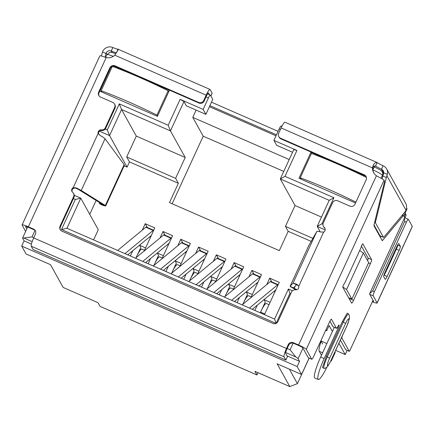 <?xml version="1.0" encoding="UTF-8"?>
<svg xmlns="http://www.w3.org/2000/svg" width="434" height="434" viewBox="0 0 434 434"><rect width="100%" height="100%" fill="white"/><g stroke="black" fill="none" stroke-linecap="round" stroke-linejoin="round"><path stroke-width="0.65" d="M210.376 95.122L212.758 99.413L205.879 114.364L203.134 109.411L208.407 97.938A3.852 0.602 -66.4 0 1 210.316 95.068A3.852 0.602 -66.4 0 1 210.376 95.122M209.405 106.693L276.002 135.826M404.879 212.589L406.094 214.776A3.852 0.602 -66.4 0 1 405.009 217.857M404.26 216.761L404.803 215.579A3.852 3.781 -29 0 0 404.727 212.259M281.156 126.082A3.852 0.602 113.6 0 0 281.102 126.028A3.852 0.602 113.6 0 0 279.192 128.898L273.914 140.372L276.664 145.319L292.565 152.274M311.173 241.38L288.198 231.333L285.453 226.38L312.876 238.374M273.914 140.372L296.927 150.435L293.807 149.573L280.293 178.949L295.044 205.521L285.453 226.38M288.198 231.333L279.322 250.63L169.488 202.586L178.363 183.294L129.462 161.904L127.064 167.117L109.563 135.592L121.558 109.52L170.459 130.911L183.973 101.529L186.354 105.82L205.879 114.364M289.212 159.56L192.767 117.375L196.119 110.09M192.767 117.375L203.21 136.189L172.141 203.747M185.209 157.482L136.309 136.092L126.712 156.951L175.618 178.341L185.209 157.482L170.459 130.911L168.202 125.247L180.121 99.343L203.134 109.411M175.618 178.341L178.363 183.294M287.058 355.88L299.558 361.348L297.16 366.562L301.559 374.482L277.147 363.811L289.793 386.586L254.926 371.336L256.939 374.965L100.032 306.333L98.019 302.704L63.147 287.454L50.507 264.675L26.1 254.004L21.7 246.078L24.098 240.865L31.422 244.065M35.002 230.454L32.035 236.91L23.827 237.995A9.635 1.128 -155.3 0 0 22.595 238.011A9.635 1.128 -155.3 0 0 22.633 238.223L24.098 240.865M299.558 361.348L298.093 358.706A9.635 1.128 -155.3 0 0 295.798 356.954L290.058 349.766L293.091 343.169M301.559 374.482L309.1 358.083M326.032 329.569L326.694 330.762L329.091 325.549L332.406 331.516M338.921 343.256L345.22 354.594L347.157 350.379M365.526 176.058L310.983 152.198L298.988 178.276L355.511 202.998M110.735 67.617L99.891 91.194L157.428 116.355L169.417 90.283L114.316 66.18M296.927 150.435L285.013 176.34L333.914 197.725L321.925 223.803L322.956 224.253M290.758 293.693L289.939 293.335L276.127 323.363M276.067 323.395L61.492 229.543L75.326 199.466L73.389 198.62M105.283 129.044L107.306 129.934L119.301 103.856L168.202 125.247M321.491 217.087L295.044 205.521M285.013 176.34L280.293 178.949L329.194 200.34L317.205 226.412L325.202 229.911M283.76 171.419L203.21 136.189M183.973 101.529L180.121 99.343M136.309 136.092L121.558 109.52L119.301 103.856M297.16 366.562L21.7 246.078M342.806 286.977L346.582 289.521L351.898 299.097L348.583 297.648M351.898 299.097L368.688 262.592L363.372 253.017L359.699 250.543M346.582 289.521L363.372 253.017M335.666 350.341L345.22 354.594M319.771 343.169L320.444 343.354M322.614 343.956L320.965 340.988L326.862 343.565M325.684 330.317L326.694 330.762M107.306 129.934L109.563 135.592L99.495 131.193M75.326 199.466L80.778 198.175L74.268 195.327M61.492 229.543L66.945 228.251L80.778 198.175L98.279 229.7L93.587 239.899M276.095 323.379L274.586 319.071L66.945 228.251M289.939 293.335L288.42 288.995L274.586 319.071M292.473 290.769L288.42 288.995M321.925 223.803L317.205 226.412L320.221 231.854M333.914 197.725L329.194 200.34M129.462 161.904L126.712 156.951M289.793 386.586L297.42 383.656L289.369 369.155M297.42 383.656L309.171 358.115M256.939 374.965L257.991 372.676M311.737 153.555L310.983 152.198M96.12 200.47L89.746 214.331M98.437 133.265L99.332 134.882M127.064 167.117L124.167 165.853M130.374 255.989L132.788 250.738M142.249 230.172L145.216 223.711L154.808 227.904L144.191 250.988M148.157 263.769L150.571 258.512M160.032 237.951L163 231.49L172.591 235.684L161.974 258.767M165.94 271.548L168.354 266.292M177.815 245.731L180.783 239.27L190.374 243.463L179.757 266.547M183.723 279.328L186.137 274.071M195.593 253.505L198.566 247.044L208.157 251.237L197.541 274.326M201.501 287.102L203.92 281.85M213.376 261.284L216.349 254.823L225.94 259.017L215.324 282.1M219.284 294.881L221.703 289.624M231.159 269.064L234.132 262.603L243.724 266.796L233.101 289.879M237.067 302.661L239.487 297.404M248.942 276.843L251.915 270.382L261.507 274.576L250.885 297.659M254.85 310.435L257.27 305.183M266.726 284.617L269.698 278.156L279.29 282.35L264.442 314.634M264.008 299.634L265.277 301.977L261.778 309.583M269.698 278.156L271.782 281.905M246.224 291.854L247.494 294.198L243.995 301.804M251.915 270.382L253.998 274.131M228.441 284.08L229.711 286.424L226.212 294.03M234.132 262.603L236.215 266.351M210.658 276.301L211.928 278.644L208.428 286.25M216.349 254.823L218.432 258.572M192.88 268.521L194.144 270.865L190.645 278.471M198.566 247.044L200.649 250.792M175.097 260.742L176.361 263.085L172.862 270.691M180.783 239.27L182.866 243.018M157.314 252.968L158.578 255.311L155.079 262.917M163 231.49L165.083 235.239M139.531 245.188L140.795 247.532L137.296 255.138M145.216 223.711L147.3 227.459M263.991 299.666L270.094 302.335M246.208 291.892L252.311 294.556M228.43 284.113L234.528 286.782M210.647 276.333L216.745 279.002M192.864 268.554L198.962 271.223M175.081 260.78L181.184 263.449M157.298 253L163.401 255.669M139.515 245.221L145.618 247.89M140.198 248.834L140.687 249.718M265.169 304.163L264.68 303.279M157.981 256.608L158.47 257.492M247.385 296.384L246.897 295.5M175.765 264.387L176.253 265.272M229.602 288.605L229.114 287.72M193.548 272.167L194.036 273.051M211.819 280.831L211.331 279.946M144.533 250.244L141.804 249.051A11.561 1.812 113.6 0 0 136.075 257.66L136.07 257.677M124.97 253.63L153.142 230.438A8.669 1.362 -66.4 0 1 153.663 230.242L146.339 227.042A8.669 1.362 113.6 0 0 145.819 227.232L117.647 250.423M151.298 235.537A2.892 0.456 113.6 0 0 151.173 235.602L127.78 254.856M149.649 236.861L150.517 237.241M153.858 265.44L153.858 265.44A11.561 1.812 113.6 0 1 159.587 256.83L162.316 258.024M142.748 261.404L170.92 238.217A8.669 1.362 -66.4 0 1 171.446 238.022L164.123 234.821A8.669 1.362 113.6 0 0 163.602 235.011L135.43 258.203M169.081 243.311A2.892 0.456 113.6 0 0 168.956 243.382L145.564 262.635M167.432 244.635L168.3 245.015M171.642 273.219L171.642 273.219A11.561 1.812 113.6 0 1 177.37 264.61L180.099 265.798M160.531 269.183L188.703 245.991A8.669 1.362 -66.4 0 1 189.229 245.801L181.906 242.595A8.669 1.362 113.6 0 0 181.385 242.79L153.213 265.982M186.864 251.091A2.892 0.456 113.6 0 0 186.739 251.161L163.347 270.415M185.215 252.414L186.083 252.794M197.882 273.577L195.154 272.384A11.561 1.812 113.6 0 0 189.425 280.999L189.414 281.01M178.314 276.963L206.486 253.771A8.669 1.362 -66.4 0 1 207.013 253.575L199.689 250.375A8.669 1.362 113.6 0 0 199.168 250.57L170.996 273.756M204.647 258.87A2.892 0.456 113.6 0 0 204.522 258.935L181.13 278.194M202.998 260.194L203.866 260.574M215.665 281.357L212.937 280.163A11.561 1.812 113.6 0 0 207.208 288.773L207.197 288.789M196.097 284.742L224.269 261.55A8.669 1.362 -66.4 0 1 224.796 261.355L217.472 258.154A8.669 1.362 113.6 0 0 216.951 258.344L188.779 281.536M222.43 266.644A2.892 0.456 113.6 0 0 222.306 266.715L198.913 285.968M220.781 267.973L221.644 268.353M224.996 296.558L224.98 296.568A11.561 1.812 113.6 0 1 230.72 287.943L233.449 289.136M213.881 292.516L242.053 269.33A8.669 1.362 -66.4 0 1 242.579 269.134L235.255 265.933A8.669 1.362 113.6 0 0 234.729 266.123L206.557 289.315M240.214 274.424A2.892 0.456 113.6 0 0 240.089 274.494L216.696 293.747M238.559 275.747L239.427 276.127M242.769 304.332L242.769 304.332A11.561 1.812 113.6 0 1 248.503 295.722L251.232 296.91M231.664 300.295L259.836 277.104A8.669 1.362 -66.4 0 1 260.362 276.914L253.038 273.708A8.669 1.362 113.6 0 0 252.512 273.903L224.34 297.095M257.997 282.203A2.892 0.456 113.6 0 0 257.867 282.274L234.479 301.527M256.342 283.527L257.21 283.907M269.015 304.69L266.286 303.496A11.561 1.812 113.6 0 0 260.552 312.111L260.237 312.795M249.447 308.075L277.619 284.883A8.669 1.362 -66.4 0 1 278.14 284.688L270.821 281.487A8.669 1.362 113.6 0 0 270.295 281.682L242.123 304.869M275.78 289.983A2.892 0.456 113.6 0 0 275.65 290.048L252.262 309.306M274.125 291.306L274.993 291.686M324.252 227.383A3.852 3.781 151 0 1 323.411 226.358L323.78 227.015A3.852 3.781 -29 0 0 324.621 228.045L324.252 227.383A2.892 2.832 151 0 1 323.666 232.065L320.596 231.995A7.709 0.906 -155.3 0 0 318.768 231.371L316.836 231.393L308.851 245.481M324.621 228.045A2.892 2.832 151 0 1 325.044 228.496M296.802 289.695L293.574 287.921L296.536 284.742L297.333 285.1L294.746 283.592A7.709 0.906 24.7 0 1 296.579 284.216L298.733 286.277A2.892 2.832 151 0 1 295.532 289.82A3.852 3.781 151 0 0 291.512 292.06L277.977 321.486A3.852 3.781 151 0 1 272.894 323.433L61.943 231.165A3.852 3.781 151 0 1 60.055 226.163L73.585 196.743L73.954 197.405A3.852 3.781 -29 0 0 73.834 194.009L73.465 193.347A3.852 3.781 151 0 1 73.585 196.743M361.815 245.205A1.926 0.304 -66.4 0 1 362.775 243.767A1.926 0.304 -66.4 0 1 362.802 243.794L371.596 259.641A3.852 0.602 -66.4 0 1 370.365 263.774L353.574 300.279A3.852 0.602 -66.4 0 1 351.659 303.149A3.852 0.602 -66.4 0 1 351.605 303.1L342.811 287.254A1.926 0.304 -66.4 0 1 343.43 285.187A1.926 0.304 -66.4 0 1 344.086 283.999A3.852 0.602 -66.4 0 0 345.399 281.628L360.215 249.42A3.852 0.602 -66.4 0 0 361.283 246.61A1.926 0.304 -66.4 0 1 361.815 245.205M381.833 239.931L382.674 240.3A3.852 0.602 -66.4 0 1 382.229 240.604A3.852 0.602 -66.4 0 1 382.175 240.55L373.978 225.783A3.852 0.602 -66.4 0 1 374.054 224.774L384.426 182.177A3.852 0.602 113.6 0 0 384.502 181.173L384.025 180.311A7.709 0.906 -155.3 0 0 378.654 177.018L376.403 175.765A9.635 9.445 151 0 1 372.486 167.909C373.267 164.139 374.83 162.37 377.168 162.604A9.635 1.128 -155.3 0 0 383.086 165.728A7.709 7.557 151 0 1 387.345 174.359L383.721 172.775L383.406 174.256A3.852 0.602 113.6 0 0 382.831 176.02L382.137 178.879M25.633 231.414L22.112 225.083A7.709 0.906 24.7 0 1 22.085 224.91A7.709 0.906 24.7 0 1 28.356 226.814L33.575 229.098A3.852 3.781 151 0 1 35.463 234.1L33.7 237.93A7.709 1.21 113.6 0 0 31.232 246.208L33.065 249.507L285.86 360.079L287.46 356.602L285.626 353.298A3.852 0.602 -66.4 0 1 286.858 349.164L288.621 345.328A3.852 3.781 151 0 1 293.709 343.375L298.928 345.659A3.852 0.45 -155.3 0 1 302.78 347.846L308.243 357.676A3.852 0.602 113.6 0 0 308.297 357.73L311.786 359.26A3.852 0.602 113.6 0 1 311.726 359.206L306.268 349.37A7.709 0.906 24.7 0 0 298.565 344.997L376.403 175.765M311.786 359.26A3.852 0.602 113.6 0 0 313.695 356.385L329.487 322.055A3.852 0.602 -66.4 0 1 331.397 319.185A3.852 0.602 -66.4 0 1 331.451 319.24L336.464 328.261A3.852 0.602 113.6 0 0 336.518 328.316A3.852 0.602 113.6 0 0 337.956 326.411A2.892 0.456 113.6 0 1 339.035 324.985A2.892 0.456 113.6 0 1 338.151 328.126L324.16 358.549A19.27 3.022 113.6 0 0 318.268 379.5A19.27 3.022 113.6 0 0 326.905 367.104M342.453 335.591A3.852 0.602 113.6 0 0 341.905 338.07L349.224 351.258L345.741 349.728A3.852 0.602 113.6 0 0 345.795 349.782L349.283 351.312A3.852 0.602 -66.4 0 1 349.224 351.258M373.012 300.274L349.625 351.122A3.852 0.602 -66.4 0 1 349.283 351.312M404.824 217.776L403.631 215.627A3.852 0.602 113.6 0 0 403.577 215.573A3.852 0.602 113.6 0 0 403.132 215.877L382.674 240.3M324.193 368.526L322.495 367.424L326.422 356.271L342.415 321.502L347.238 313.147L348.73 314.216M105.033 57.223L106.173 52.964A3.852 3.781 151 0 1 111.261 51.011L112.856 47.534A9.635 1.128 -155.3 0 0 117.994 49.248L116.757 51.944M105.95 53.453L102.462 51.928L102.69 51.44A7.709 7.557 151 0 1 112.856 47.534M386.629 168.945L405.855 203.579L406.512 205.195L406.593 208.917L405.215 211.678L383.971 237.04A3.852 0.602 -66.4 0 1 383.526 237.344A3.852 0.602 -66.4 0 1 383.472 237.289L379.983 235.765A3.852 0.602 113.6 0 0 380.038 235.814L383.526 237.344M374.005 224.996L379.983 235.765M387.345 174.359L386.889 175.781A3.852 0.602 113.6 0 0 386.32 177.544L375.535 221.845L374.84 221.541M383.086 165.728L381.491 169.206A3.852 3.781 151 0 1 383.721 172.775M101.469 56.008L102.462 51.928M374.613 222.479L375.453 222.848L383.472 237.289M375.453 222.848A3.852 0.602 -66.4 0 1 375.535 221.845M73.465 193.347A3.852 3.781 151 0 0 72.624 192.322A2.892 2.832 151 0 1 73.21 187.634L76.395 187.911A7.709 0.906 24.7 0 1 78.483 189.002L81.256 190.493L77.887 189.105L101.974 204.116L99.619 203.774A3.852 0.727 116 0 1 99.581 203.763A3.852 0.727 116 0 1 99.587 202.629M124.108 165.566L124.146 164.632L105.05 138.761L81.256 190.493L105.343 205.504L102.164 204.224M293.568 287.921L290.075 286.304L293.042 283.125L296.536 284.742M102.956 205.401A3.852 0.727 -64 0 0 102.983 205.423A3.852 0.727 -64 0 0 103.021 205.434L105.543 205.928L105.343 205.504L105.543 205.928L102.142 204.268M295.153 286.228L294.209 288.279L291.057 287.075L290.075 286.304L308.862 245.454M296.118 289.831L291.057 287.075M209.877 105.668L276.474 134.795M211.477 102.191L278.075 131.323M373.837 173.02A9.635 9.445 151 0 1 372.849 168.571C372.877 166.526 373.777 165.696 375.567 166.081A9.635 1.128 -155.3 0 0 381.491 169.206L383.689 173.166M375.307 165.934L375.567 166.081L377.168 162.604L376.848 162.408L284.954 122.214A7.709 1.21 113.6 0 0 281.134 127.954L278.699 133.243A3.852 3.781 -29 0 0 280.586 138.245L364.272 174.848A3.852 3.781 -29 0 1 366.16 179.85L354.963 204.186A3.852 3.781 -29 0 1 349.88 206.139L337.674 200.801A3.852 3.781 -29 0 0 332.59 202.754L323.292 222.962A3.852 3.781 151 0 0 323.411 226.358M405.123 211.781L405.421 212.318A3.852 0.45 24.7 0 1 405.437 212.4A3.852 0.45 24.7 0 1 404.781 212.367M406.712 208.287L407.021 208.841L405.421 212.318M405.437 212.4L407.032 208.922A3.852 0.45 -155.3 0 0 407.021 208.841M112.064 52.46L111.256 51.011A9.635 1.128 -155.3 0 0 116.285 52.704M372.849 168.571L372.486 167.909L281.134 127.954M297.333 285.1A3.852 0.45 24.7 0 1 298.066 285.344M297.778 285.057L296.579 284.216M316.836 231.393L293.042 283.125L294.746 283.592M105.05 138.761L102.505 136.775A7.709 0.906 -155.3 0 0 100.411 135.69L98.144 133.428L73.21 187.634L73.579 188.296L76.395 187.911M75.397 187.938A3.852 0.45 24.7 0 1 76.444 188.481L78.483 189.002M76.444 188.481L77.887 189.105M98.171 133.471L98.144 133.428A2.892 2.832 151 0 1 101.344 129.885L101.713 130.547A3.852 3.781 -29 0 0 105.733 128.301L115.026 108.093L114.663 107.431A3.852 3.781 -29 0 0 112.775 102.429L100.569 97.097A3.852 3.781 -29 0 1 98.681 92.095L109.878 67.753A3.852 3.781 -29 0 1 114.961 65.805L198.647 102.408L199.011 103.064A3.852 3.781 -29 0 0 204.099 101.117L206.535 95.822A3.852 0.602 -66.4 0 1 208.445 92.952A3.852 0.602 -66.4 0 1 208.499 93.006L209.427 94.677M204.099 101.117L203.73 100.455L206.166 95.165A7.709 1.21 -66.4 0 1 209.985 89.42A7.709 1.21 -66.4 0 1 210.099 89.529L212.155 93.239L210.875 96.028M210.908 96.077L212.172 93.326A3.852 0.45 -155.3 0 0 212.155 93.239M404.884 217.83A3.852 0.602 113.6 0 0 404.83 217.776A3.852 0.602 113.6 0 0 404.488 217.966L404.662 221.411L372.681 290.943L369.735 293.525A3.852 0.602 113.6 0 0 369.703 294.317L373.603 301.348A3.852 0.45 24.7 0 1 373.62 301.429A3.852 0.45 24.7 0 1 372.546 301.277M404.662 221.411L406.403 222.17L374.423 291.708L372.681 290.943M377.119 303.041L412.3 226.553A7.709 0.906 -155.3 0 0 412.273 226.385L377.092 302.872A7.709 0.906 24.7 0 1 377.119 303.041A7.709 0.906 24.7 0 1 372.323 301.76M398.748 243.545L400.36 246.246C400.49 246.848 400.083 248.226 399.128 250.38L387.133 276.458C386.135 278.541 385.484 279.48 385.17 279.274L383.699 276.632C383.569 276.035 383.981 274.657 384.936 272.498L396.926 246.42C397.924 244.342 398.58 243.403 398.895 243.604L398.808 243.539M377.092 302.872L373.191 295.842A3.852 0.602 -66.4 0 1 374.423 291.708M412.273 226.385L408.372 219.354A3.852 0.602 -66.4 0 0 408.318 219.3A3.852 0.602 -66.4 0 0 406.403 222.17M404.488 217.966L369.735 293.525M22.085 224.91L99.842 55.856A7.709 0.906 -155.3 0 1 103.856 56.827L106.194 57.581A9.635 9.445 151 0 0 114.815 55.205C117.842 50.474 118.905 48.489 117.994 49.248L118.222 49.584M285.86 360.079L284.026 356.775A7.709 1.21 113.6 0 1 286.494 348.502L288.257 344.667A3.852 3.781 151 0 1 293.341 342.714L298.565 344.997M280.586 138.245L280.955 138.907L364.636 175.51L364.272 174.848M60.369 229.879A3.852 3.781 151 0 1 60.418 226.825L73.954 197.405M72.201 191.871A2.892 2.832 151 0 1 73.579 188.296M98.485 133.97A2.892 2.832 151 0 1 101.713 130.547M105.733 128.301L105.37 127.645A3.852 3.781 151 0 1 101.344 129.885M105.37 127.645L114.663 107.431M99.001 95.811A3.852 3.781 -29 0 1 99.05 92.751L110.241 68.415A3.852 3.781 -29 0 1 115.33 66.462L199.011 103.064M203.73 100.455A3.852 3.781 151 0 1 198.647 102.408M383.965 274.961L384.215 275.08L386.162 271.293L385.609 271.033M396.144 248.118L396.698 248.378L386.162 271.293M396.698 248.378L397.945 245.221M384.215 275.08L383.802 275.536M33.575 229.098L33.939 229.754L28.72 227.47A3.852 0.45 -155.3 0 0 25.59 226.521A3.852 0.45 -155.3 0 0 25.601 226.608L26.827 228.816M33.939 229.754A3.852 3.781 151 0 1 35.512 231.04M366.209 176.795A3.852 3.781 -29 0 0 364.636 175.51M280.955 138.907A3.852 3.781 151 0 1 279.181 137.301L278.818 136.639M114.543 104.041L114.912 104.697A3.852 3.781 151 0 1 115.026 108.093M361.446 246.111L368.108 258.116A3.852 0.602 -66.4 0 1 367.571 260.579M350.26 298.38L350.086 298.755A3.852 0.602 -66.4 0 1 349.674 299.612M329.9 321.198L332.976 326.737A3.852 0.602 113.6 0 0 333.03 326.791L336.518 328.316M334.316 327.355L320.672 357.025A19.27 3.022 113.6 0 0 314.786 377.976L318.268 379.5M340.381 340.082L345.741 349.728M381.231 236.335L380.39 237.338M112.33 66.429L101.165 90.706A77.068 9.049 24.7 0 1 128.448 101.8A77.068 9.049 24.7 0 1 156.956 115.108L168.148 90.766A77.068 9.049 24.7 0 0 139.639 77.464A77.068 9.049 24.7 0 0 112.428 66.391M101.93 92.084L101.165 90.706M168.718 91.802L168.148 90.766M157.526 116.138L156.956 115.108M301.028 179.166L300.263 177.788L311.455 153.452A77.068 9.049 24.7 0 1 338.737 164.551A77.068 9.049 24.7 0 1 366.415 177.441M300.263 177.788A77.068 9.049 24.7 0 1 327.545 188.888A77.068 9.049 24.7 0 1 355.913 202.119M330.968 360.551L331.256 361.061L330.822 360.871M334.967 351.855L335.249 352.365L331.256 361.061M321.458 355.31L319.24 351.307A19.27 3.022 -66.4 0 1 321.122 341.265M383.493 174.012L382.327 171.913A3.852 3.781 151 0 1 382.446 175.309L382.831 176.009L386.32 177.544M403.663 213.528L404.803 215.579M374.775 167.03A3.852 0.602 113.6 0 0 374.721 166.976A3.852 0.602 113.6 0 0 372.887 169.683M381.085 178.271L382.446 175.309A9.635 1.128 -155.3 0 0 372.909 169.889M279.192 128.898L280.445 129.446M206.036 96.901L208.407 97.938M113.29 56.355A9.635 1.128 -155.3 0 0 106.948 54.613L109.742 52.389L110.355 52.302L112.211 52.498L115.694 53.691M302.948 348.144L298.093 358.706M32.035 236.91L33.809 237.686M287.162 348.502L290.058 349.766M23.827 237.995L32.176 241.646M285.653 352.516L295.798 356.954M153.142 230.438L145.819 227.232M170.92 238.217L163.602 235.011M188.703 245.991L181.385 242.79M206.486 253.771L199.168 250.57M224.269 261.55L216.951 258.344M242.053 269.33L234.729 266.123M259.836 277.104L252.512 273.903M264.756 313.945L260.552 312.111M277.619 284.883L270.295 281.682M384.025 180.311L306.268 349.37M107.014 54.478L106.173 52.964M386.889 175.781L406.072 210.333M105.343 205.504L124.146 164.632M308.872 245.432L290.075 286.304M103.021 205.434L99.619 203.774M397.967 245.215L400.36 246.246M384.15 275.151L387.133 276.458M396.34 249.165L399.128 250.38M373.191 295.842L369.703 294.317M375.041 165.848L375.567 166.081M31.232 246.208L284.026 356.775M114.815 55.205L206.166 95.165M323.666 232.065L298.733 286.277M33.7 237.93L286.494 348.502M60.418 226.825L60.055 226.163M115.33 66.462L114.961 65.805M288.621 345.328L288.257 344.667M106.194 57.581L28.356 226.814M293.709 343.375L293.341 342.714M368.108 258.116L371.596 259.641M368.515 262.966L370.365 263.774M350.086 298.755L353.574 300.279M311.726 359.206L308.243 357.676M336.464 328.261L332.976 326.737M337.191 327.708L338.151 328.126M324.16 358.549L320.672 357.025M341.412 337.853L341.905 338.07M402.079 215.416L403.132 215.877M329.563 358.359L345.556 323.596C346.842 320.65 347.987 319.012 348.996 318.664C348.914 320.683 348.198 323.097 346.837 325.907L330.849 360.67C329.558 363.616 328.413 365.26 327.41 365.602C327.486 363.584 328.207 361.175 329.563 358.359A4.817 0.564 24.7 0 0 327.323 356.867A10.698 1.676 113.6 0 0 324.247 368.515L324.057 368.504M345.556 323.596A4.817 0.564 -155.3 0 0 343.31 322.099L327.323 356.867L326.422 356.271M346.837 325.907A4.817 0.564 -155.3 0 1 346.858 326.01L330.865 360.779A4.817 0.564 -155.3 0 0 330.849 360.67M346.858 326.01L349.332 318.974C349.701 317.444 349.511 315.876 348.757 314.265A10.698 1.676 113.6 0 0 343.31 322.099L342.415 321.502M99.05 92.751L98.681 92.095M110.241 68.415L109.878 67.753M322.619 352.782L319.24 351.307M382.327 171.913L380.732 170.199L373.517 166.45M281.894 126.375L281.102 126.028M210.316 95.068L207.571 93.863M106.948 54.613L105.657 57.424M27.651 227.031L22.595 238.011M124.395 165.354L105.744 205.9M99.581 203.763L102.983 205.423M404.83 217.776L408.318 219.3M118.205 49.281L209.985 89.42M402.383 215.052L403.577 215.573M330.865 360.779L328.055 365.791C327.193 367.072 325.923 367.983 324.247 368.515"/></g></svg>
